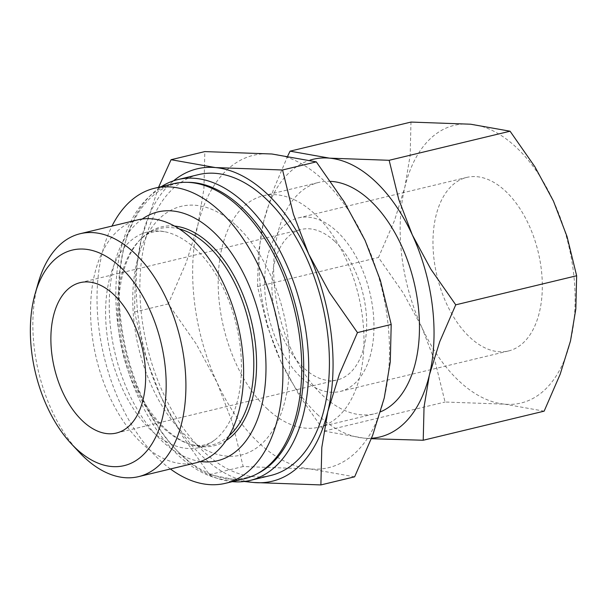 <?xml version="1.0" encoding="UTF-8"?>
<svg xmlns="http://www.w3.org/2000/svg" width="607" height="607" viewBox="0 0 607 607"><rect width="100%" height="100%" fill="white"/><g stroke="black" fill="none" stroke-linecap="round" stroke-linejoin="round"><path stroke-width="0.46" stroke-dasharray="3.04 2.28" d="M226.092 440.545A112.553 65.548 76.5 0 1 190.583 444.438A112.553 65.548 76.5 0 1 165.423 428.777A112.553 65.548 76.5 0 1 141.105 238.748A112.553 65.548 76.5 0 1 174.497 226.062M195.363 248.718A110.853 64.562 76.5 0 1 237.815 399.398A110.853 64.562 76.5 0 1 216.418 438.611A110.853 64.562 76.5 0 1 151.651 430.78A110.853 64.562 76.5 0 1 109.199 280.1A110.853 64.562 76.5 0 1 166.766 232.185A110.853 64.562 76.5 0 1 195.363 248.718M196.304 462.754A124.921 72.757 76.5 0 1 142.463 443.876A124.921 72.757 76.5 0 1 90.595 314.479A124.921 72.757 76.5 0 1 137.872 219.84M232.337 481.654A154.702 90.102 76.5 0 1 183.451 457.056A154.702 90.102 76.5 0 1 176.425 450.045A154.702 90.102 76.5 0 1 125.945 240.19A154.702 90.102 76.5 0 1 161.371 186.615M270.821 475.456A154.702 90.102 76.5 0 1 204.142 452.078A154.702 90.102 76.5 0 1 139.913 291.83A154.702 90.102 76.5 0 1 198.459 174.634M257.285 473.726A151.128 88.023 76.5 0 1 181.334 454.802A151.128 88.023 76.5 0 1 174.467 447.958A151.128 88.023 76.5 0 1 125.156 242.944A151.128 88.023 76.5 0 1 187.199 182.335M244.257 478.786A151.727 88.372 76.5 0 1 178.868 455.857A151.727 88.372 76.5 0 1 115.869 298.697A151.727 88.372 76.5 0 1 173.291 183.746M236.351 225.652A127.925 74.509 76.5 0 1 285.336 399.535A127.925 74.509 76.5 0 1 185.909 435.75A127.925 74.509 76.5 0 1 136.924 261.867A127.925 74.509 76.5 0 1 236.351 225.652M170.415 468.976A151.727 88.372 76.5 0 1 160.051 460.387A151.727 88.372 76.5 0 1 111.992 226.062M200.576 461.479A127.925 74.509 76.5 0 1 162.395 441.403A127.925 74.509 76.5 0 1 110.057 322.856A127.925 74.509 76.5 0 1 142.258 219.021M354.632 476.814L310.238 468.945L243.164 466.525L232.306 422.328L217.048 382.493A160.65 93.569 -103.5 0 0 259.401 443.391A160.65 93.569 -103.5 0 0 310.238 468.945A160.65 93.569 -103.5 0 0 384.261 397.919A160.65 93.569 -103.5 0 0 365.095 240.448A160.65 93.569 -103.5 0 0 322.742 179.551A160.65 93.569 -103.5 0 0 271.906 154.003A160.65 93.569 -103.5 0 0 197.882 225.022A160.65 93.569 -103.5 0 0 217.048 382.493L196.228 343.994L168.26 303.917L186.288 262.383L197.882 225.022L203.906 189.005L204.825 151.591M245.896 481.268A160.65 93.569 76.5 0 1 202.973 456.965A160.65 93.569 76.5 0 1 160.62 396.067L181.44 434.566L209.407 474.644L244.226 481.503M267.611 409.194A119.002 69.312 76.5 0 1 218.201 285.927A119.002 69.312 76.5 0 1 263.241 195.773A119.002 69.312 76.5 0 1 314.532 213.755A119.002 69.312 76.5 0 1 363.942 337.022A119.002 69.312 76.5 0 1 318.903 427.176A119.002 69.312 76.5 0 1 267.611 409.194M330.64 181.356A119.002 69.312 -103.5 0 0 318.736 182.426A119.002 69.312 -103.5 0 0 273.696 272.573A119.002 69.312 -103.5 0 0 323.106 395.84A119.002 69.312 -103.5 0 0 374.39 413.822A119.002 69.312 -103.5 0 0 380.551 411.812M544.145 411.159L504.675 404.163L445.052 402.016L435.409 362.736L421.842 327.325A142.804 83.167 -103.5 0 0 459.491 381.454A142.804 83.167 -103.5 0 0 504.675 404.163A142.804 83.167 -103.5 0 0 570.474 341.028A142.804 83.167 -103.5 0 0 553.44 201.061A142.804 83.167 -103.5 0 0 515.791 146.924A142.804 83.167 -103.5 0 0 470.607 124.215A142.804 83.167 -103.5 0 0 404.808 187.351A142.804 83.167 -103.5 0 0 421.842 327.325L403.336 293.105L378.472 257.474L394.504 220.561L404.808 187.351L410.165 155.331L410.977 122.075M318.409 415.385A142.804 83.167 76.5 0 1 280.768 361.256L299.274 395.476L324.138 431.107L363.601 438.095A142.804 83.167 76.5 0 1 318.409 415.385M470.053 337.477A89.252 51.982 -103.5 0 0 508.522 350.967A89.252 51.982 -103.5 0 0 542.301 283.348A89.252 51.982 -103.5 0 0 505.244 190.901A89.252 51.982 -103.5 0 0 466.775 177.411A89.252 51.982 -103.5 0 0 432.996 245.031A89.252 51.982 -103.5 0 0 470.053 337.477M301.694 377.971A89.252 51.982 -103.5 0 0 340.163 391.462A89.252 51.982 -103.5 0 0 373.942 323.842A89.252 51.982 -103.5 0 0 336.885 231.396A89.252 51.982 -103.5 0 0 298.416 217.905A89.252 51.982 -103.5 0 0 264.637 285.525A89.252 51.982 -103.5 0 0 301.694 377.971M334.54 241.169A77.347 45.047 -103.5 0 0 301.201 229.476A77.347 45.047 -103.5 0 0 271.921 288.082A77.347 45.047 -103.5 0 0 304.039 368.199A77.347 45.047 -103.5 0 0 337.378 379.891A77.347 45.047 -103.5 0 0 366.651 321.293A77.347 45.047 -103.5 0 0 334.54 241.169M371.552 438.224A142.804 83.167 76.5 0 1 363.601 438.095L371.355 438.732M287.809 155.847L273.279 190.097L263.726 221.282L258.37 253.301L257.558 286.557L267.201 325.845L280.768 361.256A142.804 83.167 76.5 0 1 263.726 221.282A142.804 83.167 76.5 0 1 310.033 160.149M324.138 431.107L445.052 402.016M257.558 286.557L378.472 257.474M158.579 187.29L141.454 238.597L135.429 274.622L134.504 312.036L145.361 356.233L160.62 396.067A160.65 93.569 76.5 0 1 141.454 238.597A160.65 93.569 76.5 0 1 173.617 180.795M209.407 474.644L243.164 466.525M134.504 312.036L168.26 303.917M79.077 452.094A124.921 72.757 76.5 0 1 38.317 282.634M229.036 435.834A111.331 64.843 76.5 0 1 188.534 443.755A111.331 64.843 76.5 0 1 163.647 428.269A111.331 64.843 76.5 0 1 121.013 276.936A111.331 64.843 76.5 0 1 139.587 240.289A111.331 64.843 76.5 0 1 179.262 228.922M190.583 444.438L188.534 443.755C194.68 445.713 200.082 446.069 204.726 444.848C208.664 443.96 212.564 441.881 216.418 438.611M141.105 238.748L139.587 240.289C144.178 235.751 148.821 232.974 153.518 231.957C157.425 230.956 161.841 231.032 166.766 232.185M263.241 195.773L318.736 182.426M508.522 350.967L340.163 391.462M80.177 282.642L301.201 229.476M116.354 433.057L337.378 379.891M466.775 177.411L298.416 217.905M318.903 427.176L374.39 413.822M174.467 447.958L176.425 450.045M125.156 242.944L125.945 240.19"/><path stroke-width="0.91" d="M174.497 226.062A112.553 65.548 76.5 0 1 209.802 243.931A112.553 65.548 76.5 0 1 255.972 349.617A112.553 65.548 76.5 0 1 226.092 440.545M35.206 293.477L38.317 282.634A124.921 72.757 76.5 0 1 80.17 233.718L137.872 219.84A124.921 72.757 76.5 0 1 191.713 238.71A124.921 72.757 76.5 0 1 243.582 368.115A124.921 72.757 76.5 0 1 196.304 462.754L138.593 476.632A124.921 72.757 76.5 0 1 84.752 457.754A124.921 72.757 76.5 0 1 79.077 452.094L71.376 443.854A110.853 64.562 76.5 0 1 35.206 293.477A110.853 64.562 76.5 0 1 120.118 266.814A110.853 64.562 76.5 0 1 162.57 417.502A110.853 64.562 76.5 0 1 76.414 448.877A110.853 64.562 76.5 0 1 71.376 443.854M80.17 233.718A124.921 72.757 76.5 0 1 134.01 252.595A124.921 72.757 76.5 0 1 185.879 381.993A124.921 72.757 76.5 0 1 138.593 476.632M161.371 186.615A154.702 90.102 76.5 0 1 177.768 179.611A154.702 90.102 76.5 0 1 244.446 202.988A154.702 90.102 76.5 0 1 308.682 363.236A154.702 90.102 76.5 0 1 250.13 480.433A154.702 90.102 76.5 0 1 232.337 481.654M177.768 179.611L198.459 174.634A154.702 90.102 76.5 0 1 265.138 198.011A154.702 90.102 76.5 0 1 329.373 358.259A154.702 90.102 76.5 0 1 270.821 475.456L250.13 480.433M187.199 182.335A151.128 88.023 76.5 0 1 240.926 206.6A151.128 88.023 76.5 0 1 303.28 353.661A151.128 88.023 76.5 0 1 257.285 473.726M111.992 226.062A151.727 88.372 76.5 0 1 154.482 188.269L173.291 183.746A151.727 88.372 76.5 0 1 238.688 206.676A151.727 88.372 76.5 0 1 301.687 363.836A151.727 88.372 76.5 0 1 244.257 478.786L225.447 483.309A151.727 88.372 76.5 0 1 170.415 468.976M154.482 188.269A151.727 88.372 76.5 0 1 219.878 211.198A151.727 88.372 76.5 0 1 282.877 368.366A151.727 88.372 76.5 0 1 225.447 483.309M142.258 219.021A127.925 74.509 76.5 0 1 212.837 231.305A127.925 74.509 76.5 0 1 265.737 377.433A127.925 74.509 76.5 0 1 200.576 461.479M173.617 180.795A160.65 93.569 76.5 0 1 215.477 167.578A160.65 93.569 76.5 0 1 266.314 193.125A160.65 93.569 76.5 0 1 308.667 254.022L293.409 214.188L282.551 169.99L215.477 167.578L171.075 159.709L204.825 151.591L271.906 154.003L316.3 161.872L344.275 201.949L365.095 240.448L380.354 280.282L391.204 324.479L390.286 361.893L384.261 397.919L372.668 435.28L354.632 476.814L320.883 484.925L321.801 447.511L327.833 411.493A160.65 93.569 76.5 0 1 253.809 482.512A160.65 93.569 76.5 0 1 245.896 481.268M380.551 411.812A119.002 69.312 -103.5 0 0 419.247 318.326A119.002 69.312 -103.5 0 0 370.027 200.401A119.002 69.312 -103.5 0 0 330.64 181.356M310.033 160.149A142.804 83.167 76.5 0 1 329.525 158.154A142.804 83.167 76.5 0 1 374.716 180.863A142.804 83.167 76.5 0 1 412.358 234.992L398.799 199.582L389.148 160.294L329.525 158.154L290.063 151.158L410.977 122.075L470.607 124.215L510.07 131.211L534.926 166.834L553.44 201.061L567.006 236.464L576.65 275.753L575.831 309.016L570.474 341.028L560.17 374.238L544.145 411.159L423.223 440.242L424.043 406.986L429.399 374.967A142.804 83.167 76.5 0 1 371.552 438.224M83.015 421.364A77.347 45.047 76.5 0 1 50.897 341.24A77.347 45.047 76.5 0 1 80.177 282.642A77.347 45.047 76.5 0 1 113.517 294.327A77.347 45.047 76.5 0 1 145.627 374.451A77.347 45.047 76.5 0 1 116.354 433.057A77.347 45.047 76.5 0 1 83.015 421.364M412.358 234.992A142.804 83.167 76.5 0 1 429.399 374.967L439.703 341.756L455.736 304.835L430.871 269.212L412.358 234.992M371.355 438.732L423.223 440.242M290.063 151.158L287.809 155.847M455.736 304.835L576.65 275.753M389.148 160.294L510.07 131.211M308.667 254.022A160.65 93.569 76.5 0 1 327.833 411.493L339.419 374.132L357.455 332.598L329.487 292.521L308.667 254.022M244.226 481.503L253.809 482.512L320.883 484.925M171.075 159.709L158.579 187.29M357.455 332.598L391.204 324.479M282.551 169.99L316.3 161.872M179.262 228.922A111.331 64.843 76.5 0 1 207.548 245.418A111.331 64.843 76.5 0 1 250.183 396.75A111.331 64.843 76.5 0 1 229.036 435.834"/></g></svg>
